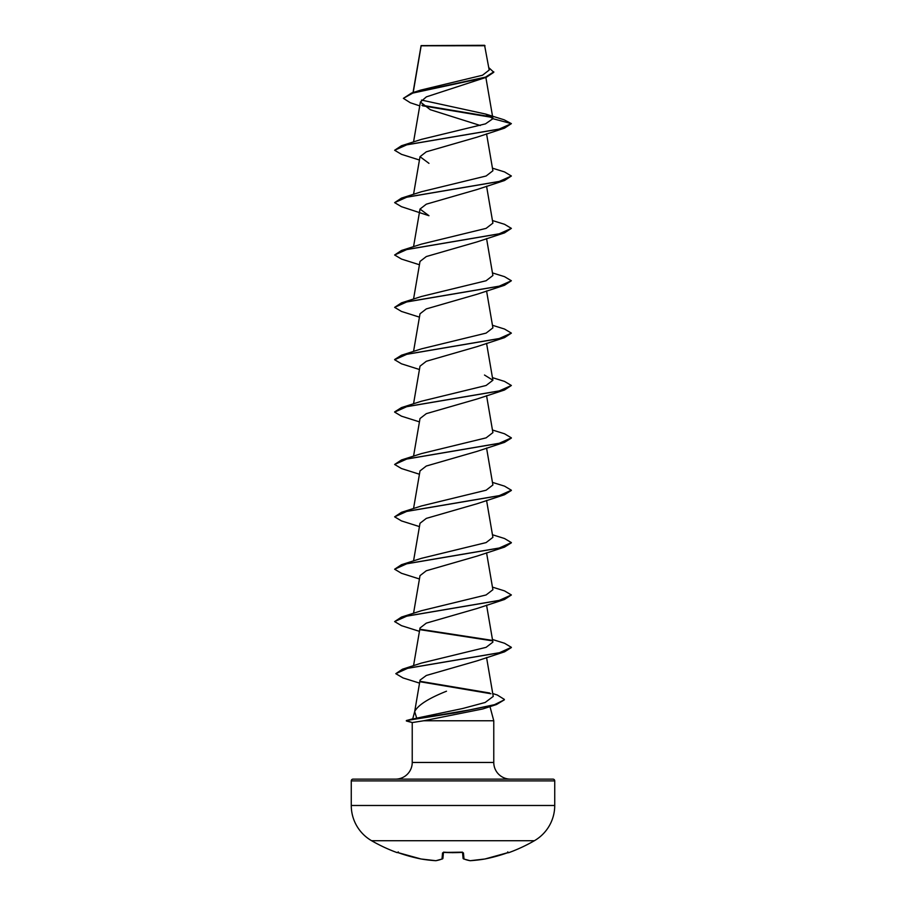 <?xml version="1.0" encoding="UTF-8"?>
<svg xmlns="http://www.w3.org/2000/svg" width="906" height="906" viewBox="0 0 906 906"><rect width="100%" height="100%" fill="white"/><g stroke="black" fill="none" stroke-linecap="round" stroke-linejoin="round"><path stroke-width="1.36" d="M397.508 852.478A0.872 0.872 -157.5 0 1 397.224 852.421L398.867 852.908A162.752 162.129 0 0 0 421.018 858.979L421.018 858.979A162.559 149.615 -77.1 0 0 435.752 860.689L435.752 860.689A162.559 61.97 -84.6 0 0 442.015 858.979L442.547 852.908L444.302 852.421A162.638 150.249 0 0 0 461.698 852.421L463.453 852.908L463.985 858.979A162.559 61.97 84.6 0 0 470.248 860.689A162.559 149.615 77.1 0 0 484.982 858.979L484.982 858.979A162.752 162.129 0 0 0 507.134 852.908L508.866 852.637A0.872 0.872 0 0 1 508.13 852.58M397.224 852.421L397.134 852.637A162.774 162.774 0 0 1 371.607 840.723L534.393 840.723A40.691 40.691 0 0 0 554.732 805.479L554.732 780.893L351.268 780.893L351.268 805.479L554.732 805.479M371.607 840.723A40.691 40.691 0 0 1 351.268 805.479M508.866 852.637A162.774 162.774 0 0 0 534.393 840.723M419.738 105.877L410.339 102.763L403.385 98.358L411.607 93.012L420.69 90.113L482.49 75.243L489.195 70.056L484.585 45.3L421.12 45.606M485.016 45.742L421.165 45.798L413.204 92.514M489.976 706.589L493.77 720.768L493.77 762.456A16.682 16.682 0 0 0 510.452 779.137L395.548 779.137A16.682 16.682 0 0 0 412.23 762.456L412.23 722.558L406.364 720.542L416.715 718.152L414.676 711.629C417.745 705.264 428.357 698.458 446.499 691.21M554.732 780.893A1.755 1.755 0 0 0 552.988 779.137L353.012 779.137A1.755 1.755 0 0 0 351.268 780.893M511.358 647.552L504.517 651.844L477.043 660.859L426.341 675.468L420.056 680.1L414.676 711.629M414.597 711.901L412.74 718.832L406.364 720.542L469.274 709.976L494.483 704.687L504.348 699.828L496.522 704.517L455.763 712.75L406.364 720.542M406.364 720.983L412.23 722.558L423.725 720.768L493.77 720.768M403.385 98.358L412.785 93.092L486.307 77.304L426.409 96.851L420.407 102.016L430.271 109.694L480.327 125.504M492.921 118.697L511.369 123.635L499.002 129.162L401.483 145.741L421.517 139.354L485.48 123.862L492.921 118.697L485.661 114.054L504.144 119.796L511.369 123.635L504.506 128.154L477.032 137.168L426.296 151.812L420.01 156.693L428.968 163.352M504.517 180.521L477.032 189.535L426.307 204.178L420.01 209.06L428.968 215.719L401.494 206.704L394.631 202.627L406.998 197.1L504.517 180.521L511.369 176.002L499.002 181.528L401.494 198.108L394.631 202.627M492.456 220.543L504.517 224.292L511.369 228.369L504.517 232.887L477.032 241.902L426.318 256.545L420.01 261.426L413.544 299.093M492.456 272.91L504.506 276.658L511.369 280.747L504.517 285.265L477.032 294.269L426.296 308.912L420.01 313.793L413.544 351.46M492.456 325.277L504.517 329.037L511.369 333.114L504.517 337.632L477.043 346.636L426.318 361.279L420.01 366.171L413.544 403.827M492.456 377.643L504.517 381.403L511.369 385.48L504.517 389.999L477.032 399.014L426.307 413.657L420.01 418.538L413.544 456.205M511.358 438.074L504.517 442.366L477.032 451.381L426.284 466.035L420.01 470.905L413.544 508.572M511.358 490.44L504.517 494.733L477.043 503.747L426.307 518.391L420.01 523.272L413.544 560.939M511.358 542.807L504.517 547.111L477.032 556.114L426.284 570.769L420.022 575.638M492.456 587.122L504.517 590.882L511.369 594.959L504.517 599.478L477.032 608.492L426.296 623.135L420.022 628.017M416.715 718.152L462.66 708.515L485.152 702.478L493.238 696.42L486.567 657.53M492.456 639.489L504.517 643.249L511.369 647.326L499.24 652.807L402.423 669.217L421.505 663.056L486.103 647.337L492.898 642.094L486.567 605.163M511.369 594.959L499.002 600.485L401.483 617.065L421.505 610.689L486.092 594.959L492.898 589.715L486.567 552.796M492.456 534.755L504.517 538.515L511.369 542.592L499.013 548.119L401.483 564.698L421.505 558.311L486.092 542.592L492.898 537.349L486.567 500.418M492.456 482.388L504.517 486.137L511.369 490.225L499.002 495.752L401.483 512.32L421.517 505.944L486.114 490.214L492.898 484.982L486.567 448.051M492.456 430.01L504.517 433.77L511.369 437.858L499.002 443.374L401.483 459.954L421.505 453.578L486.103 437.858L492.898 432.615L486.567 395.684M511.369 385.48L499.013 391.007L401.483 407.587L421.505 401.211L486.103 385.48L492.898 380.237L484.495 375.027M511.369 333.114L499.002 338.64L401.494 355.22L421.505 348.844L486.103 333.114L492.898 327.87L486.567 290.939M511.369 280.747L499.002 286.273L401.483 302.853L421.505 296.466L486.092 280.747L492.898 275.503L486.567 238.572M511.369 228.369L499.013 233.895L401.483 250.475L421.517 244.099L486.103 228.369L492.898 223.136L486.567 186.206M401.494 198.108L421.517 191.721L486.114 176.002L492.898 170.758L486.567 133.839M485.661 114.054L421.494 100.068M492.422 117.463L422.57 105.798M486.307 77.304L493.793 72.276L488.787 67.633M491.856 116.919L421.879 105.209M411.607 93.012L485.525 77.135L493.793 71.846M496.522 704.517L482.694 708.979L423.725 720.768M504.506 128.154L406.998 144.733L394.631 150.26L401.483 154.337L419.433 160.022M504.517 232.887L406.987 249.467L394.631 254.994L401.483 259.071L419.433 264.756M504.517 285.265L406.998 301.834L394.631 307.361L401.483 311.449L419.433 317.134M504.517 337.632L406.998 354.212L394.631 359.739L401.483 363.816L419.433 369.501M504.517 389.999L406.987 406.579L394.631 412.105L401.483 416.182L419.433 421.868M504.517 442.366L406.998 458.946L394.631 464.472L401.483 468.549L419.433 474.234M504.517 494.733L406.987 511.312L394.631 516.839L401.483 520.927L419.433 526.601M504.517 547.111L406.987 563.691L394.631 569.217L401.483 573.294L419.433 578.979M504.517 599.478L406.998 616.057L394.631 621.584L401.483 625.661L419.433 631.346M420.429 629.738L492.207 640.814M504.517 651.844L407.881 668.22L395.797 673.679L403.057 677.948L419.546 683.113M420.565 681.833L490.927 693.736M401.483 145.741L394.631 150.26M492.456 168.165L504.517 171.925L511.369 176.002M401.483 250.475L394.631 254.994M401.483 302.853L394.631 307.361M401.494 355.22L394.642 359.512M401.483 407.587L394.642 411.89M401.483 459.954L394.631 464.472M401.483 512.32L394.631 516.839M401.483 564.698L394.631 569.217M401.483 617.065L394.631 621.584M420.169 629.262L491.63 640.27M402.423 669.217L395.797 673.679M420.259 681.335L489.716 693.011M492.739 693.554L497.303 695.015L504.348 699.398M462.558 852.535L463.057 858.197A0.872 0.861 175 0 1 463.057 858.197A0.872 0.872 0 0 0 463.6 858.933A0.872 0.793 111.7 0 1 463.374 858.786M443.442 852.535L442.943 858.197A0.872 0.861 5 0 0 442.943 858.197A0.872 0.861 5 0 1 442.015 858.979A0.872 0.793 68.3 0 0 442.626 858.786M398.334 851.946L397.451 852.467L398.867 852.908L421.052 858.99L435.786 860.7A0.872 0.872 0 0 0 435.979 860.689A0.872 0.804 81.6 0 0 436.194 860.621M435.752 860.689A0.872 0.804 81.6 0 0 435.979 860.689L442.4 858.933A0.872 0.872 0 0 0 442.943 858.22A0.872 0.872 0 0 1 442.4 858.933M442.547 852.908A0.872 0.827 5 0 0 443.385 852.467M444.302 852.421L462.524 852.161M461.698 852.421L462.762 852.603M463.453 852.908A0.872 0.827 175 0 1 462.615 852.467M463.6 858.933L470.021 860.689A0.872 0.872 0 0 0 470.214 860.7L470.248 860.689A0.872 0.804 98.4 0 1 470.021 860.689L463.6 858.933A0.872 0.793 111.7 0 0 463.985 858.979A0.872 0.861 175 0 1 463.057 858.22M508.549 852.467L484.948 858.99A0.872 0.872 0 0 0 484.982 858.979L507.134 852.908L508.549 852.467L507.666 851.946M493.77 762.456L412.23 762.456M453 852.693L443.476 852.161M421.086 45.662L413.034 92.571M485.876 77.463L492.909 118.426M420.407 102.016L413.544 141.982M420.01 156.693L413.544 194.348M420.01 209.06L413.544 246.726M486.567 343.317L492.898 380.237M420.01 575.638L413.544 613.305M420.01 628.017L413.544 665.706M397.134 852.637L398.244 852.15M397.451 852.467L421.018 858.979A0.872 0.872 0 0 0 421.052 858.99L435.786 860.7M470.214 860.7L484.948 858.99L470.214 860.7"/></g></svg>
